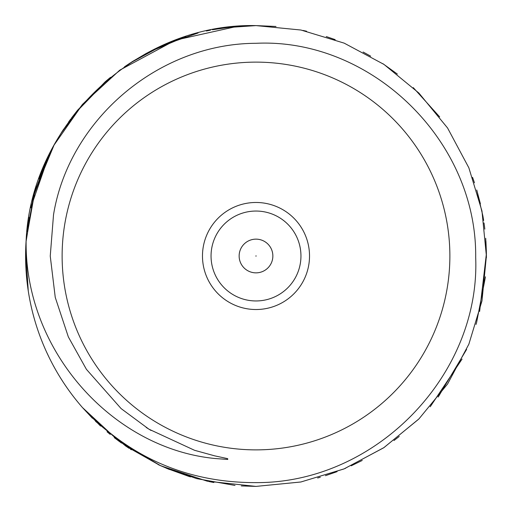 <?xml version="1.0" encoding="UTF-8"?>
<svg xmlns="http://www.w3.org/2000/svg" width="512" height="512" viewBox="0 0 512 512"><rect width="100%" height="100%" fill="white"/><g stroke="black" fill="none" stroke-linecap="round" stroke-linejoin="round"><path stroke-width="0.77" d="M335.194 39.642L326.778 36.742M326.643 36.698L326.259 36.576M306.579 31.219L302.95 30.432M276.026 26.47L256 25.6L300.947 30.029L344.173 43.136L384 64.429L418.918 93.082L447.571 127.994L468.864 167.834L481.971 211.053L486.4 256L481.971 300.947L468.864 344.166L447.571 384.006L418.918 418.918L384 447.571L344.173 468.864L300.947 481.971L256 486.4L241.306 485.933M169.446 469.523L158.227 464.627M129.126 448.32L125.184 445.664M121.485 443.059L114.253 437.638M110.253 434.438L107.021 431.757M92.442 418.272L82.47 407.565A230.4 230.4 0 0 1 26.125 240.467L34.886 191.251L54.061 145.069L82.746 104.122L119.59 70.317M76.288 400.179L75.578 399.29M28.659 218.592L28.87 217.306M30.688 207.84L49.293 154.24M49.568 153.67L51.45 149.965M55.258 142.918L62.272 131.283M76.762 111.232L104.998 81.984M105.28 81.734L106.477 80.71M106.528 80.666L106.989 80.275M106.995 80.269L110.573 77.299M124.512 66.803L130.176 62.995M148.55 52.186L186.022 36.486M191.578 34.79L194.784 33.882M213.325 29.587L213.856 29.485M213.856 482.515L209.075 481.574M190.509 476.896L188.896 476.41M188.806 476.384L166.49 468.301M131.36 449.773L130.816 449.427M130.778 449.402L130.451 449.19M100.525 426.035L82.47 407.565C129.875 457.747 187.718 482.765 256 482.624C376.237 483.238 480.422 374.63 475.686 257.363C476.998 139.827 370.483 37.818 256 43.302C157.958 43.584 68.832 120.147 53.523 214.771L50.246 256.07L55.251 297.402L68.339 336.896L86.394 369.306L121.107 408.589L148.909 429.171L194.547 450.291L214.63 455.834L227.68 458.65L227.757 459.456L215.117 458.515C113.446 448.794 24.48 351.686 26.125 240.467C31.322 123.091 138.534 22.867 256 25.6L300.947 30.029L344.173 43.136L384 64.429L418.918 93.082L447.571 127.994L468.864 167.827L481.971 211.046L486.4 256L481.971 300.947L468.864 344.166L447.571 384.006L418.918 418.918L384 447.571L344.173 468.864L300.947 481.971L256 486.4L207.251 481.184L160.698 465.766L118.477 440.858L82.47 407.565L118.477 440.851L160.698 465.766L207.251 481.184L256 486.4L300.832 481.997L343.955 468.954L383.712 447.77L418.586 419.245M67.155 387.987L64.96 384.794M51.968 363.027L51.757 362.624M43.718 345.555L43.322 344.608M77.466 110.368L105.472 81.574M105.613 81.453L105.971 81.139M77.683 110.099L107.974 79.443M107.987 79.43L108.416 79.072M151.11 50.861L170.746 41.952M476.986 190.803L482.899 215.974M482.95 216.294L483.027 216.723M483.066 216.96L483.155 217.472M483.181 217.619L483.405 218.976M483.456 219.277L483.526 219.725M483.546 219.834L483.648 220.48M484.013 222.925L484.096 223.488M484.109 223.59L484.198 224.243M484.25 224.589L484.832 229.146M485.926 241.267L486.355 251.526M485.459 276.806L476.608 322.464M476.493 322.842L476 324.448M462.061 359.072L430.214 406.778M399.245 436.454L393.99 440.512M362.24 460.442L351.206 465.811M345.632 468.25L345.242 468.416M337.094 471.654L325.459 475.68M320.307 477.242L317.632 478.003M363.11 52.013L370.669 56.16M382.912 63.706L397.357 74.061M413.274 87.629L439.686 116.915M476.742 189.997L480.403 203.789M485.715 238.285L486.381 253.203M486.387 253.824L479.622 311.469M466.624 349.389L438.195 397.03M235.034 485.446L196.57 478.605L159.808 465.363L125.818 446.099L95.571 421.37M79.405 403.981L79.066 403.578M65.114 385.018L64.09 383.494M55.187 368.947L52.845 364.691M42.739 343.2L41.491 340.083M35.232 321.914L34.899 320.787M29.402 297.69L28.934 295.072M26.81 279.546L26.317 274.15M25.67 250.413L25.805 246.349M119.936 70.067L175.558 40.102L237.222 26.368M245.056 25.862L256 25.6L241.165 26.08M472.563 177.357L474.47 182.822M486.368 252.282L486.394 257.677M33.843 317.069L34.278 318.643M27.712 287.136L28.256 290.886L25.651 251.2M26.042 241.786L33.434 196.442L49.67 153.472M61.638 132.275L63.712 129.075M71.546 117.933L77.357 110.502M132.186 61.696L147.27 52.87M159.014 47.008L172.87 41.12M226.816 27.456L239.264 26.208M27.021 230.445L28.499 219.558M32.928 198.349L33.101 197.683M33.158 197.466L36.384 186.336M38.874 178.925L50.022 152.768M61.274 132.851L63.059 130.074M68.646 121.901L70.765 118.989M75.45 112.877L107.52 79.827M131.667 62.029L146.131 53.485M153.382 49.715L165.018 44.326M212.422 29.76L232.672 26.784M232.883 26.765L242.106 26.022M63.085 381.965L60.474 377.875M49.146 357.466L46.541 351.974M34.259 318.579L32.954 313.754M28.256 290.886L27.814 287.859M26.886 231.693L34.848 191.373L49.85 153.114M60.947 133.363L82.259 104.672L107.757 79.622M129.939 63.142L162.778 45.306L198.074 32.998M206.406 31.002L210.515 30.138M224.589 27.75L256 25.6M256 449.875A193.875 193.875 0 0 0 449.875 256A193.875 193.875 0 0 0 256 62.125A193.875 193.875 0 0 0 62.125 256A193.875 193.875 0 0 0 256 449.875M256 202.477A53.523 53.523 0 0 0 202.477 256A53.523 53.523 0 0 0 256 309.523A53.523 53.523 0 0 0 309.523 256A53.523 53.523 0 0 0 256 202.477M256 211.046A44.954 44.954 0 0 1 300.954 256A44.954 44.954 0 0 1 256 300.954A44.954 44.954 0 0 1 211.046 256A44.954 44.954 0 0 1 256 211.046M272.845 255.341A16.858 16.858 0 0 0 255.341 239.155A16.858 16.858 0 0 0 239.155 256.659A16.858 16.858 0 0 0 256.659 272.845A16.858 16.858 0 0 0 272.845 255.341A16.858 16.858 0 0 0 255.341 239.155A16.858 16.858 0 0 0 239.155 256.659A16.858 16.858 0 0 0 256.659 272.845A16.858 16.858 0 0 0 272.845 255.341M256.262 255.987L255.738 256.013L256.262 255.987M151.053 430.477L146.17 427.443"/></g></svg>
